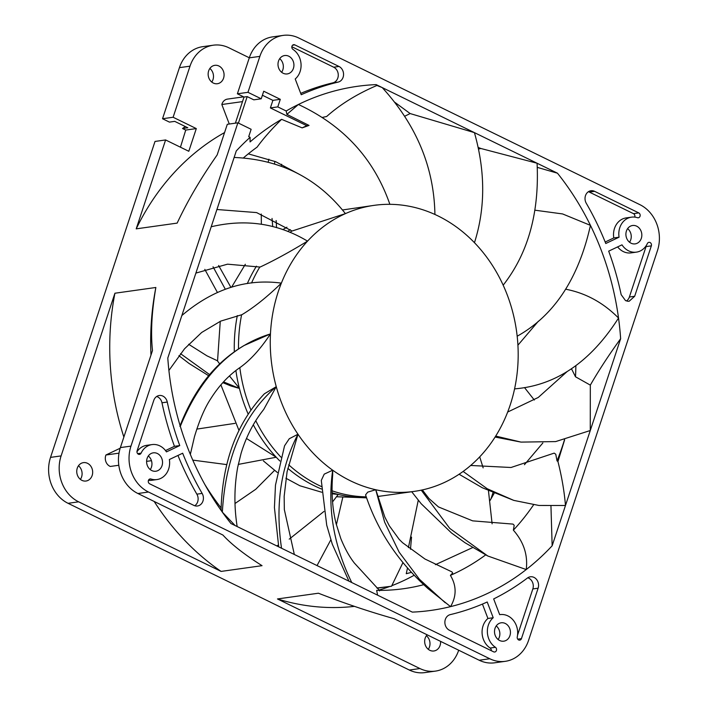 <?xml version="1.0" encoding="UTF-8"?>
<svg xmlns="http://www.w3.org/2000/svg" width="708" height="708" viewBox="0 0 708 708"><rect width="100%" height="100%" fill="white"/><g stroke="black" fill="none" stroke-linecap="round" stroke-linejoin="round"><path stroke-width="1.06" d="M185.275 126.52A272.332 232.941 82 0 0 182.531 128.511L187.824 127.767L174.726 121.369L169.433 122.112L162.53 118.732L179.425 67.649A35.073 30.002 82 0 1 202.718 46.675L213.303 45.197A35.073 30.002 -98 0 1 228.808 47.763L249.304 57.782M180.443 147.202L185.726 130.068L182.531 128.511M490.927 498.99L492.998 492.715M458.695 650.218A35.073 30.002 -98 0 1 435.429 671.113L424.844 672.6A35.073 30.002 82 0 1 409.339 670.034L68.056 503.308A35.073 30.002 82 0 1 50.534 457.386L155.017 141.441L165.601 139.954L136.202 228.852L177.15 223.108C189.346 197.275 202.638 175.805 217.17 154.919L227.303 124.298L237.888 122.811L251.136 129.29L248.712 136.635L250.11 137.317A264.615 226.348 82 0 0 236.286 150.937L167.796 358.027A264.615 226.348 82 0 0 180.31 426.331A264.615 226.348 82 0 0 207.807 489.697A264.615 226.348 82 0 0 222.347 512.149A264.615 226.348 82 0 0 230.967 523.531L412.313 612.119A264.615 226.348 82 0 0 450.545 606.632A264.615 226.348 82 0 0 526.23 569.559A264.615 226.348 82 0 0 552.151 545.788L620.642 338.698A264.615 226.348 82 0 0 618.526 318.034A264.615 226.348 82 0 0 590.445 225.365A264.615 226.348 82 0 0 557.47 173.195L376.125 84.606A264.615 226.348 82 0 0 298.404 104.483A264.615 226.348 82 0 0 286.191 110.988L286.873 114.386L298.404 104.483C343.53 125.511 374.019 158.796 389.869 204.32A144.414 123.528 -98 0 1 434.916 214.462A144.414 123.528 -98 0 1 474.466 242.694A144.414 123.528 -98 0 1 503.176 285.182A144.414 123.528 -98 0 1 517.176 336.212A144.414 123.528 -98 0 1 514.574 388.878A144.414 123.528 -98 0 1 495.706 436.075A144.414 123.528 -98 0 1 463.129 471.44A144.414 123.528 -98 0 1 445.252 482.068A144.414 123.528 -98 0 1 421.251 490.157A144.414 123.528 -98 0 1 414.277 491.379A144.414 123.528 -98 0 1 375.727 489.732L376.408 491.582M426.375 635.731A9.284 7.938 -98 0 1 428.287 649.325M78.464 465.767A9.284 7.938 -98 0 1 81.588 476.953A9.284 7.938 -98 0 1 80.376 479.369M209.86 68.464A9.284 7.938 -98 0 1 211.772 82.066M165.601 139.954L188.797 151.282L196.302 128.582L173.115 117.254L162.53 118.732M196.302 128.582L185.726 130.068M173.115 117.254L190.01 66.171A35.073 30.002 -98 0 1 213.303 45.197M235.375 123.165L244.012 97.04L247.189 96.598L253.818 99.837L261.225 98.793L247.968 92.323L259.863 56.375A35.073 30.002 -98 0 1 283.156 35.4A35.073 30.002 -98 0 1 298.661 37.966L639.943 204.692A35.073 30.002 -98 0 1 657.466 250.614L528.575 640.351A35.073 30.002 -98 0 1 505.282 661.325A35.073 30.002 -98 0 1 489.777 658.75L148.494 492.025A35.073 30.002 -98 0 1 130.971 446.111L237.888 122.811M261.225 98.793L263.73 91.226L280.297 99.324L277.793 106.89L286.191 110.988M338.176 82.093A8.248 7.062 82 0 0 343.106 77.26A8.248 7.062 82 0 0 338.982 66.463L294.829 44.887A2.558 2.186 82 0 0 293.024 49.436A17.656 15.107 -98 0 1 300.103 71.552A17.656 15.107 -98 0 1 295.218 78.986L301.227 94.73A272.332 232.941 -98 0 1 338.176 82.093L332.884 82.836A272.332 232.941 82 0 0 300.705 93.376M608.685 251.145A272.332 232.941 -98 0 1 621.164 294.67L625.536 300.617L627.784 301.263L629.191 301.219L634.669 296.28L651.342 245.862A2.558 2.186 82 0 0 647.351 243.57A17.656 15.107 -98 0 1 636.412 252.136A17.656 15.107 -98 0 1 628.607 250.844A17.656 15.107 -98 0 1 621.987 244.835L608.685 251.145M493.671 598.933L499.68 614.668A17.656 15.107 -98 0 1 500.069 614.606A17.656 15.107 -98 0 1 517.265 636.926A2.558 2.186 82 0 0 521.451 638.625L538.124 588.198A8.248 7.062 82 0 0 530.354 576.79A8.248 7.062 82 0 0 527.46 578.002A272.332 232.941 -98 0 1 493.671 598.933M182.664 453.217L169.362 459.527A17.656 15.107 -98 0 1 156.928 479.564A17.656 15.107 -98 0 1 150.954 479.015A2.558 2.186 82 0 0 149.671 483.812L193.824 505.379A8.248 7.062 82 0 0 197.47 505.99A8.248 7.062 82 0 0 202.152 493.423A272.332 232.941 -98 0 1 182.664 453.217M586.286 203.302A272.332 232.941 -98 0 1 605.774 243.508L619.075 237.198A17.656 15.107 -98 0 1 631.509 217.161A17.656 15.107 -98 0 1 637.483 217.701A2.558 2.186 82 0 0 638.766 212.904L594.614 191.337A8.248 7.062 82 0 0 590.968 190.735A8.248 7.062 82 0 0 586.286 203.302M179.752 445.571A272.332 232.941 -98 0 1 167.274 402.047A8.248 7.062 82 0 0 162.902 396.108A8.248 7.062 82 0 0 159.247 395.506A8.248 7.062 82 0 0 153.769 400.436L137.095 450.863A2.558 2.186 82 0 0 141.087 453.155A17.656 15.107 -98 0 1 152.025 444.589A17.656 15.107 -98 0 1 159.831 445.881A17.656 15.107 -98 0 1 166.451 451.881L179.752 445.571L174.46 446.314L165.513 450.562M487.21 601.995A272.332 232.941 -98 0 1 450.261 614.624A8.248 7.062 82 0 0 445.332 619.456A8.248 7.062 82 0 0 449.456 630.262L493.609 651.829A2.558 2.186 82 0 0 495.414 647.289A17.656 15.107 -98 0 1 488.334 625.173A17.656 15.107 -98 0 1 493.219 617.73L487.21 601.995M641.324 238.331A9.284 7.938 82 0 0 632.58 225.498A9.284 7.938 82 0 0 626.412 231.047A9.284 7.938 82 0 0 635.156 243.879A9.284 7.938 82 0 0 641.324 238.331M499.662 640.501A9.284 7.938 82 0 0 503.769 641.183A9.284 7.938 82 0 0 510.406 633.306A9.284 7.938 82 0 0 505.291 623.474A9.284 7.938 82 0 0 501.184 622.792A9.284 7.938 82 0 0 494.547 630.678A9.284 7.938 82 0 0 499.662 640.501M147.114 458.386A9.284 7.938 82 0 0 155.857 471.227A9.284 7.938 82 0 0 162.026 465.669A9.284 7.938 82 0 0 153.273 452.837A9.284 7.938 82 0 0 147.114 458.386M288.776 56.215A9.284 7.938 82 0 0 284.669 55.534A9.284 7.938 82 0 0 278.032 63.419A9.284 7.938 82 0 0 283.147 73.243A9.284 7.938 82 0 0 287.253 73.924A9.284 7.938 82 0 0 293.891 66.048A9.284 7.938 82 0 0 288.776 56.215M262.402 95.235L272.89 100.359L270.385 107.926L306.829 125.732L309.033 125.422L286.873 114.386M270.385 107.926L277.793 106.89M243.384 157.955A239.322 204.709 82 0 1 257.101 147.14C263.473 138.37 271.642 129.104 281.598 119.342L302.157 127.874L309.033 125.422M248.296 153.848L275.722 161.716L298.997 174.15M179.867 426.287C185.452 411.711 192.434 398.312 200.824 386.09C212.409 369.24 226.808 355.726 244.03 345.539L270.456 333.919A144.414 123.528 -98 0 1 281.377 283.12A144.414 123.528 -98 0 1 307.538 241.136A144.414 123.528 -98 0 1 343.185 214.657A144.414 123.528 -98 0 1 345.407 213.63A144.414 123.528 -98 0 1 374.16 205.347L342.406 209.984M247.189 96.598L238.428 123.077M306.829 125.732A239.322 204.709 82 0 0 302.157 127.874M281.598 119.342A256.73 219.595 82 0 0 250.057 141.945L250.11 137.317M283.156 35.4L272.571 36.887A35.073 30.002 82 0 0 249.278 57.861L237.384 93.801L244.012 97.04M279.713 58.675A9.284 7.938 -98 0 1 281.625 72.269M154.176 501.459A250.048 213.878 82 0 0 221.1 571.418L262.04 565.674C244.481 554.568 231.436 544.355 222.905 535.036L137.91 493.511A35.073 30.002 82 0 1 120.387 447.589L152.486 350.531C150.6 332.548 151.733 311.538 155.857 287.483L114.917 293.227A250.048 213.878 82 0 0 123.865 437.057M221.1 571.418L78.641 501.822A35.073 30.002 -98 0 1 61.109 455.899L114.917 293.227M243.596 96.837L227.463 99.102A8.248 7.062 82 0 0 221.976 104.032A8.248 7.062 82 0 0 221.834 104.51L229.286 124.024M224.569 132.564A250.048 213.878 82 0 0 136.202 228.852M218.922 66.012A9.284 7.938 82 0 0 214.816 65.331A9.284 7.938 82 0 0 208.179 73.207A9.284 7.938 82 0 0 213.294 83.04A9.284 7.938 82 0 0 217.4 83.721A9.284 7.938 82 0 0 224.038 75.836A9.284 7.938 82 0 0 218.922 66.012M242.499 101.616L221.834 104.51M235.941 525.955L236.711 525.991A239.322 204.709 82 0 0 237.33 526.637M204.816 484.431A239.322 204.709 82 0 0 221.126 507.963M376.125 84.606L376.913 85.473C357.221 93.872 340.468 104.218 326.645 116.51A239.322 204.709 82 0 0 322.37 117.431M281.536 548.231C275.191 505.379 280.669 467.377 297.971 434.234L287.094 471.723L284.165 496.273L284.333 509.565L294.333 554.488M278.722 546.859L274.43 507.521L275.474 485.148L284.545 445.819L289.271 438.739L297.971 434.234A144.414 123.528 -98 0 1 276.253 386.665L263.703 409.507C256.154 418.95 247.34 432.845 241.074 453.368L237.72 467.174C234.18 486.715 234.003 506.53 237.171 526.619M422.34 489.927L428.995 498.547L438.482 506.946L472.661 520.858L513.035 524.106L514.203 525.327L513.371 530.168A239.322 204.709 82 0 0 533.593 504.813M376.373 491.449L384.807 517.008L389.294 525.752L399.179 539.363L402.604 542.735L424.942 559.01L451.934 571.896L452.669 573.02L450.412 575.374A239.322 204.709 82 0 0 485.67 554.904M377.603 595.163L376.656 590.366A239.322 204.709 82 0 0 403.702 588.693A239.322 204.709 82 0 0 423.738 584.675M494.193 493.228A239.322 204.709 -98 0 1 490.016 500.521M414.207 575.241A239.322 204.709 -98 0 1 391.843 585.684M389.736 586.481A239.322 204.709 -98 0 1 379.134 590.047L354.283 562.957C349.239 556.47 344.725 548.275 340.734 538.372L335.981 523.239C332.344 508.441 331.238 492.334 332.68 474.918L332.654 475.21M565.904 288.899L566.267 289.333A239.322 204.709 82 0 0 566.073 288.625M571.046 369.054L571.781 369.372L575.498 376.78A239.322 204.709 82 0 0 575.87 365.691M470.67 465.466L511.026 467.492L554.178 453.12L555.771 454.253L557.028 460.864A239.322 204.709 82 0 0 562.648 445.571A239.322 204.709 82 0 0 564.48 439.792M557.028 460.864L557.939 461.519C561.771 476.67 564.285 491.325 565.48 505.485L538.912 505.459L513.778 500.388L487.254 488.768L463.129 471.44M564.648 439.748L557.939 461.519M575.498 376.78L590.322 385.125L590.268 430.526L555.647 441.588L521.035 442.102L495.706 436.075M567.241 371.47L538.248 397.462L507.671 412.038M620.642 338.698C608.703 355.23 598.605 370.709 590.322 385.125M566.267 289.333C586.029 293.245 603.446 302.812 618.526 318.034C590.622 361.876 555.975 385.497 514.574 388.878M538.328 321.273L517.92 345.194M534.947 210.196L562.586 213.94L590.445 225.365C578.507 278.66 554.081 315.609 517.176 336.212M537.284 167.371L557.47 173.195M478.555 149.025L480.936 148.503L537.071 163.229C539.452 212.639 528.15 253.296 503.176 285.182M478.219 147.459L480.936 148.503M404.746 116.218L410.153 113.563L474.422 132.626C485.431 171.442 485.449 208.134 474.466 242.694M410.153 113.563L394.825 102.306M376.913 85.473L382.214 87.58C416.516 125.166 434.084 167.46 434.916 214.462M374.16 205.347A144.414 123.528 -98 0 1 389.869 204.32M550.957 506.105L552.151 545.788M513.371 530.168C523.743 541.974 528.026 555.107 526.23 569.559L487.741 555.975L449.73 528.389L421.251 490.157M450.412 575.374C456.616 585.702 456.66 596.127 450.545 606.632L428.039 588.614C417.118 578.843 407.401 568.453 398.87 557.444C384.258 538.549 373.16 517.69 365.576 494.883L367.726 492.131L375.727 489.732A144.414 123.528 -98 0 1 332.698 470.209L332.68 474.918M348.964 581.171L332.291 544.222L326.715 525.186L321.29 480.422L324.211 474.148L332.698 470.209A144.414 123.528 -98 0 1 297.971 434.234M235.127 525.557L222.347 512.149L221.073 509.592C222.436 461.474 236.879 422.871 264.385 393.798L276.253 386.665A144.414 123.528 -98 0 1 270.456 333.919C260.517 348.964 250.411 360.133 240.136 367.434M181.841 315.547C212.789 289.2 245.968 278.394 281.377 283.12C267.208 296.891 254.066 307.405 241.941 314.679L220.675 321.122L201.683 332.468L184.523 348.805L168.902 370.461M211.205 226.764C245.756 218.604 277.872 223.392 307.538 241.136C289.74 251.968 273.916 260.615 260.075 267.066L227.525 264.173L195.886 273.084M234.127 157.459C280.395 159.388 317.485 178.115 345.407 213.63L292.077 231.029L256.606 212.586L216.913 209.506M291.944 230.932A144.414 123.528 82 0 0 290.032 232.401M259.809 266.996A144.414 123.528 82 0 0 251.552 282.988M241.614 314.733A144.414 123.528 82 0 0 238.516 348.938M239.826 367.647A144.414 123.528 82 0 0 250.959 410.109M255.774 420.729A144.414 123.528 82 0 0 280.926 457.12M288.696 464.775A144.414 123.528 82 0 0 321.423 486.546M332.061 490.803A144.414 123.528 82 0 0 366.24 496.848M377.585 496.405A144.414 123.528 82 0 0 382.524 495.83L414.277 491.379M180.31 426.331C200.576 376.921 230.622 346.115 270.456 333.919M190.337 454.394L194.47 436.694C199.408 420.313 204.807 407.711 210.665 398.878C219.029 385.559 228.932 375.019 240.384 367.257M222.347 512.149C225.551 456.793 243.525 414.968 276.253 386.665M351.743 582.525C333.627 545.39 327.282 507.955 332.698 470.209M379.497 590.906L379.134 590.047M445.279 602.782L419.437 579.286L399.162 552.196L384.639 522.15L375.727 489.732M148.317 455.97A9.284 7.938 -98 0 1 151.441 467.156A9.284 7.938 -98 0 1 150.229 469.572M505.282 661.325L494.697 662.803A35.073 30.002 82 0 1 479.192 660.237L394.197 618.712C369.24 611.677 343.982 603.181 318.414 593.216L277.465 598.95A250.048 213.878 82 0 0 354.469 606.367M435.429 671.113A35.073 30.002 -98 0 1 419.924 668.547L277.465 598.95M496.228 625.934A9.284 7.938 -98 0 1 498.14 639.536M627.624 228.631A9.284 7.938 -98 0 1 630.74 239.817A9.284 7.938 -98 0 1 629.536 242.233M427.136 634.802A9.284 7.938 82 0 0 429.809 650.298A9.284 7.938 82 0 0 433.916 650.979A9.284 7.938 82 0 0 440.562 641.36M120.174 448.235L105.926 454.996A8.248 7.062 82 0 0 109.882 466.271A8.248 7.062 82 0 0 110.298 466.457L118.802 465.262M77.26 468.183A9.284 7.938 82 0 0 86.004 481.024A9.284 7.938 82 0 0 92.164 475.466A9.284 7.938 82 0 0 83.42 462.634A9.284 7.938 82 0 0 77.26 468.183M150.981 355.062A250.048 213.878 -98 0 1 155.857 287.483M105.926 454.996L118.997 453.164M151.459 460.687L146.6 461.368M247.968 92.323L237.384 93.801M272.89 100.359L280.297 99.324M291.882 46.772L333.689 67.198A8.248 7.062 -98 0 1 337.813 78.004A8.248 7.062 -98 0 1 332.884 82.836M617.633 246.897A17.656 15.107 82 0 0 623.314 251.579A17.656 15.107 82 0 0 631.12 252.88L636.412 252.136M646.192 245.658A2.558 2.186 -98 0 1 646.05 246.605L629.377 297.024A8.248 7.062 -98 0 1 626.624 300.865M527.796 577.772A8.248 7.062 -98 0 1 532.832 588.941L517.539 635.182M177.965 455.448A272.332 232.941 82 0 0 196.859 494.157A8.248 7.062 -98 0 1 194.744 505.751M148.432 480.351A17.656 15.107 82 0 0 151.636 480.307L156.928 479.564M588.401 191.709A8.248 7.062 -98 0 1 589.322 192.08L633.474 213.648A2.558 2.186 -98 0 1 634.713 217.108M631.509 217.161L626.217 217.896A17.656 15.107 82 0 0 613.783 237.941L605.181 242.021M619.075 237.198L613.783 237.941M156.689 396.48A8.248 7.062 -98 0 1 157.61 396.852A8.248 7.062 -98 0 1 161.982 402.79A272.332 232.941 82 0 0 174.46 446.314M152.025 444.589L146.733 445.332A17.656 15.107 82 0 0 136.954 451.81M482.44 604.083L487.927 618.473A17.656 15.107 82 0 0 483.042 625.916A17.656 15.107 82 0 0 490.122 648.032A2.558 2.186 -98 0 1 491.264 650.687M487.927 618.473L493.219 617.73M380.4 496.104A144.414 123.528 -98 0 1 377.612 496.52M366.434 497.414A144.414 123.528 -98 0 1 338.512 494.494M332.114 493.812L338.238 494.432A144.414 123.528 -98 0 1 332.087 492.768M321.529 489.024A144.414 123.528 -98 0 1 314.432 485.838A144.414 123.528 -98 0 1 287.829 468.333M279.872 460.996A144.414 123.528 -98 0 1 276.403 457.403M246.455 438.464L276.244 457.235A144.414 123.528 -98 0 1 253.314 424.8M248.198 414.162A144.414 123.528 -98 0 1 239.401 388.418L223.533 381.886M229.481 375.957L239.348 388.241A144.414 123.528 -98 0 1 235.897 370.541M234.33 351.788A144.414 123.528 -98 0 1 237.322 315.609M247.322 283.572A144.414 123.528 -98 0 1 256.446 266.164M287.767 231.481A144.414 123.528 -98 0 1 290.271 229.649M411.49 572.338L406.268 573.701L407.516 567.922M410.481 549.258L411.534 537.115M472.634 547.585L435.393 564.692M492.113 523.832L488.449 490.697M483.139 467.855L479.714 456.846M542.85 442.969L524.424 464.714M534.319 400.029L524.495 387.568M274.908 161.389L274.483 163.893M272.031 218.445L272.73 226.604M213.046 266.792L225.312 289.236M220.259 321.308L217.542 361.027L219.701 363.894M180.513 353.664L209.621 374.612M222.834 382.647L230.879 385.957L239.401 388.418M196.789 429.101L235.003 423.366M192.78 460.12L226.808 464.607M238.277 464.404L276.244 457.235M285.899 478.227L299.926 485.776L321.706 492.228M235.021 503.494L255.721 489.299L274.527 470.395M276.722 545.877L278.368 545.072M289.227 539.151L323.928 511.468M332.565 501.901L338.238 494.432M317.042 565.577L330.822 539.823M336.38 524.823L342.743 497.503M402.958 562.559L391.533 586.233L376.93 588.003M408.41 547.638L418.269 500.229M377.099 588.162L390.444 586.383M190.01 66.171L179.425 67.649M120.387 447.589L130.971 446.111M50.534 457.386L61.109 455.899M148.494 492.025L137.91 493.511M479.192 660.237L489.777 658.75M409.339 670.034L419.924 668.547M78.641 501.822L68.056 503.308M259.863 56.375L249.278 57.861M333.689 67.198L338.982 66.463M294.829 44.887L292.661 45.197M651.342 245.862L646.05 246.605M629.377 297.024L634.669 296.28M538.124 588.198L532.832 588.941M517.698 639.147L521.451 638.625M196.859 494.157L202.152 493.423M149.282 479.254L150.954 479.015M594.614 191.337L589.322 192.08M633.474 213.648L638.766 212.904M161.982 402.79L167.274 402.047M137.635 453.642L141.087 453.155M490.122 648.032L495.414 647.289M521.035 442.102L495.096 437.048M513.778 500.388L482.281 487.741L459.085 474.245M487.741 555.975L464.97 542.709L451.474 532.947L421.207 503.76L411.702 491.741M286.926 227.206L282.819 229.649M276.571 227.657L276.147 220.542M281.182 166.15L281.642 164.274M268.898 159.194L268.146 162.105M261.27 214.037L261.349 224.25M245.331 264.279L231.631 287.138M230.896 287.359L218.613 265.491M204.807 269.376L217.4 292.431M217.533 360.815L206.984 355.85L188.629 344.274M178.929 355.699L189.071 363.478L208.683 375.736M220.887 384.851L238.959 430.375M277.332 472.484L263.385 460.89M380.904 496.043L377.63 496.582M366.585 497.83L336.751 496.759M390.692 586.348L390.002 586.445"/></g></svg>
